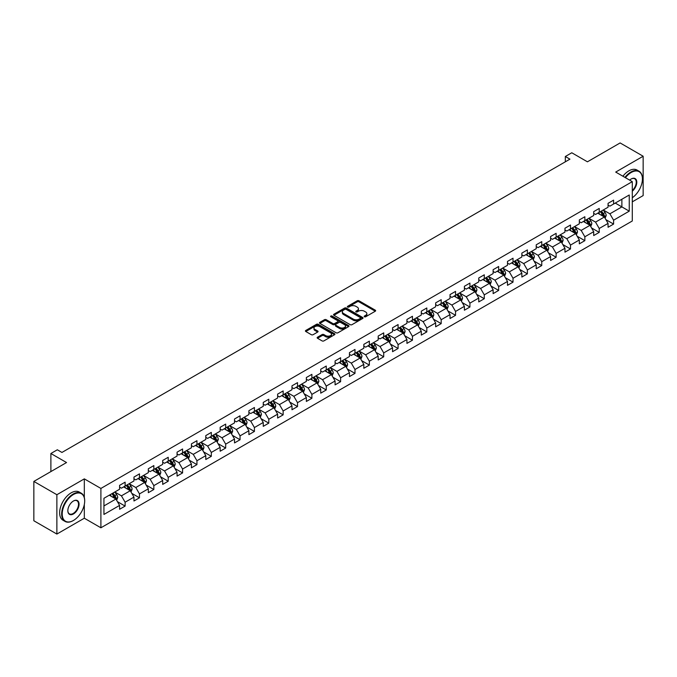 <?xml version="1.0" encoding="UTF-8"?>
<svg xmlns="http://www.w3.org/2000/svg" width="677" height="677" viewBox="0 0 677 677"><rect width="100%" height="100%" fill="white"/><g stroke="black" fill="none" stroke-linecap="round" stroke-linejoin="round"><path stroke-width="1.02" d="M364.404 316.768A0.897 0.516 0 0 0 365.673 316.768L375.278 311.225A1.278 0.736 0 0 0 375.65 310.701A1.278 0.736 0 0 0 375.278 310.176L359.005 300.783A1.278 0.736 0 0 0 357.194 300.783L347.589 306.334A0.897 0.516 0 0 0 348.858 307.062L350.102 306.342A4.087 2.361 0 0 1 355.882 306.342L357.244 307.13A4.087 2.361 0 0 1 358.438 308.797A4.087 2.361 0 0 1 357.244 310.464L356 311.183A0.897 0.516 0 0 0 357.261 311.911L358.505 311.2A4.087 2.361 0 0 1 364.294 311.2L365.648 311.979A4.087 2.361 0 0 1 366.849 313.654A4.087 2.361 0 0 1 365.648 315.321L364.404 316.041A0.897 0.516 0 0 0 364.404 316.768L364.404 316.041M317.513 337.214A1.278 0.736 0 0 0 317.141 337.738A1.278 0.736 0 0 0 317.513 338.255L322.074 340.895A1.278 0.736 0 0 0 323.885 340.895L334.548 334.734A1.278 0.736 0 0 0 334.929 334.21A1.278 0.736 0 0 0 334.548 333.693L318.283 324.3A1.278 0.736 0 0 0 316.472 324.3L305.801 330.452A1.278 0.736 0 0 0 305.429 330.977A1.278 0.736 0 0 0 305.801 331.502L311.318 334.683A1.278 0.736 0 0 0 313.129 334.683L317.691 332.043A1.278 0.736 0 0 0 318.063 331.527A1.278 0.736 0 0 0 317.691 331.002L314.957 329.428A3.419 1.972 0 0 1 313.959 328.032A3.419 1.972 0 0 1 316.066 326.204A3.419 1.972 0 0 1 319.789 326.636L330.503 332.813A3.419 1.972 0 0 1 331.51 334.21A3.419 1.972 0 0 1 329.394 336.037A3.419 1.972 0 0 1 325.671 335.606L323.885 334.582A1.278 0.736 0 0 0 322.074 334.582L317.513 337.214L317.513 338.255M632.284 201.856L643.15 195.577L643.15 156.235L620.124 142.94L587.433 161.811L571.777 152.774L565.329 156.497L569.932 159.154L61.937 452.448L57.333 449.782L50.885 453.505L50.885 471.59M84.32 497.544L84.32 478.867L56.876 494.718L33.85 481.423L66.541 462.543L50.885 453.505M84.32 478.867L100.898 488.439L632.284 181.648L632.284 220.99L100.898 527.789L100.898 488.439M643.15 156.235L615.706 172.076L632.284 181.648M350.187 324.664A1.278 0.736 0 0 0 351.998 324.664L362.66 318.503A1.278 0.736 0 0 0 363.041 317.978A1.278 0.736 0 0 0 362.66 317.462L346.396 308.069A1.278 0.736 0 0 0 344.585 308.069L333.922 314.221A1.278 0.736 0 0 0 333.541 314.746A1.278 0.736 0 0 0 333.922 315.27L350.187 324.664M331.155 316.963A0.897 0.516 0 0 1 332.068 317.09L332.068 316.024L348.604 325.578A1.278 0.736 0 0 1 348.985 326.094A1.278 0.736 0 0 1 348.604 326.619L337.941 332.779A1.278 0.736 0 0 1 336.13 332.779L319.857 323.386L319.857 322.337A1.278 0.736 0 0 0 319.485 322.861A1.278 0.736 0 0 0 319.857 323.386M319.857 322.337L324.427 319.705A1.278 0.736 0 0 1 326.238 319.705L332.83 323.513A1.278 0.736 0 0 0 334.641 323.513L337.671 321.77A1.278 0.736 0 0 0 338.043 321.245A1.278 0.736 0 0 0 337.671 320.72L330.799 316.751A0.897 0.516 0 0 1 332.068 316.024M56.876 494.718L56.876 534.06L33.85 520.765L33.85 481.423M117.426 501.657L125.118 506.091L125.118 502.216L133.961 497.104L133.961 500.988L139.479 497.798L139.479 493.914L148.322 488.811L148.322 492.695L153.848 489.505L153.848 485.621L162.692 480.518L162.692 484.402L168.218 481.212L168.218 477.327L177.061 472.224L177.061 476.109L182.587 472.918L182.587 469.034L191.422 463.931L191.422 467.807L196.948 464.617L196.948 460.741L205.791 455.638L205.791 459.514L211.317 456.323L211.317 452.448L220.16 447.336L220.16 451.221L225.686 448.03L225.686 444.146L234.521 439.043L234.521 442.927L240.047 439.737L240.047 435.853L248.891 430.75L248.891 434.634L254.417 431.444L254.417 427.559L263.26 422.456L263.26 426.341L268.786 423.15L268.786 419.266L277.629 414.163L277.629 418.039L283.147 414.857L283.147 410.973L291.99 405.87L291.99 409.746L297.516 406.555L297.516 402.68L306.359 397.577L306.359 401.453L311.885 398.262L311.885 394.386L320.729 389.275L320.729 393.159L326.255 389.969L326.255 386.085L335.09 380.982L335.09 384.866L340.616 381.676L340.616 377.791L349.459 372.688L349.459 376.573L354.985 373.382L354.985 369.498L363.828 364.395L363.828 368.28L369.354 365.089L369.354 361.205L378.189 356.102L378.189 359.978L383.715 356.787L383.715 352.912L392.558 347.809L392.558 351.685L398.084 348.494L398.084 344.618L406.928 339.507L406.928 343.391L412.454 340.201L412.454 336.317L421.297 331.214L421.297 335.098L426.823 331.908L426.823 328.023L435.658 322.921L435.658 326.805L441.184 323.614L441.184 319.73L450.027 314.627L450.027 318.512L455.553 315.321L455.553 311.437L464.397 306.334L464.397 310.21L469.923 307.019L469.923 303.144L478.757 298.041L478.757 301.917L484.283 298.726L484.283 294.85L493.127 289.739L493.127 293.623L498.653 290.433L498.653 286.549L507.496 281.446L507.496 285.33L513.022 282.14L513.022 278.255L521.857 273.153L521.857 277.037L527.383 273.846L527.383 269.962L536.226 264.859L536.226 268.744L541.752 265.553L541.752 261.669L550.596 256.566L550.596 260.442L556.122 257.252L556.122 253.376L564.965 248.273L564.965 252.149L570.491 248.958L570.491 245.082L579.326 239.971L579.326 243.855L584.852 240.665L584.852 236.781L593.695 231.678L593.695 235.562L599.221 232.372L599.221 228.487L608.064 223.385L608.064 227.269L613.59 224.079L613.59 220.194L629.246 211.156L629.246 194.993L621.875 199.25L621.875 206.9L629.246 211.156M125.118 506.091L119.592 509.282L119.592 505.406L103.936 514.444L103.936 498.28L119.592 489.243L119.592 485.358L125.118 482.168L125.118 486.052L133.961 480.941L133.961 477.065L139.479 473.875L139.479 477.75L148.322 472.648L148.322 468.772L153.848 465.581L153.848 469.457L162.692 464.354L162.692 460.47L168.218 457.28L168.218 461.164L177.061 456.061L177.061 452.177L182.587 448.986L182.587 452.871L191.422 447.768L191.422 443.884L196.948 440.693L196.948 444.577L205.791 439.475L205.791 435.59L211.317 432.4L211.317 436.284L220.16 431.173L220.16 427.297L225.686 424.107L225.686 427.982L234.521 422.88L234.521 419.004L240.047 415.813L240.047 419.689L248.891 414.586L248.891 410.702L254.417 407.512L254.417 411.396L263.26 406.293L263.26 402.409L268.786 399.218L268.786 403.103L277.629 398L277.629 394.116L283.147 390.925L283.147 394.809L291.99 389.707L291.99 385.822L297.516 382.632L297.516 386.516L306.359 381.405L306.359 377.529L311.885 374.339L311.885 378.215L320.729 373.112L320.729 369.236L326.255 366.045L326.255 369.921L335.09 364.818L335.09 360.934L340.616 357.744L340.616 361.628L349.459 356.525L349.459 352.641L354.985 349.45L354.985 353.335L363.828 348.232L363.828 344.348L369.354 341.157L369.354 345.042L378.189 339.939L378.189 336.054L383.715 332.864L383.715 336.748L392.558 331.637L392.558 327.761L398.084 324.571L398.084 328.447L406.928 323.344L406.928 319.468L412.454 316.277L412.454 320.153L421.297 315.05L421.297 311.166L426.823 307.976L426.823 311.86L435.658 306.757L435.658 302.873L441.184 299.683L441.184 303.567L450.027 298.464L450.027 294.58L455.553 291.389L455.553 295.274L464.397 290.171L464.397 286.286L469.923 283.096L469.923 286.98L478.757 281.877L478.757 277.993L484.283 274.803L484.283 278.687L493.127 273.576L493.127 269.7L498.653 266.51L498.653 270.385L507.496 265.282L507.496 261.407L513.022 258.216L513.022 262.092L521.857 256.989L521.857 253.105L527.383 249.915L527.383 253.799L536.226 248.696L536.226 244.812L541.752 241.621L541.752 245.506L550.596 240.403L550.596 236.518L556.122 233.328L556.122 237.212L564.965 232.109L564.965 228.225L570.491 225.035L570.491 228.919L579.326 223.808L579.326 219.932L584.852 216.742L584.852 220.617L593.695 215.514L593.695 211.639L599.221 208.448L599.221 212.324L608.064 207.221L608.064 203.337L613.59 200.147L613.59 204.031L629.246 194.993M123.646 486.898L130.272 490.723L121.428 495.835L114.802 492.001M119.592 487.11L121.428 488.176L125.118 486.052M121.428 495.835L125.118 502.216M130.272 490.723L133.961 497.104M138.006 478.605L144.641 482.43L135.798 487.533L129.172 483.708M133.961 478.817L135.798 479.883L139.479 477.75M135.798 487.533L139.479 493.914M144.641 482.43L148.322 488.811M152.376 470.312L159.01 474.137L150.167 479.24L143.532 475.415M148.322 470.523L150.167 471.59L153.848 469.457M150.167 479.24L153.848 485.621M159.01 474.137L162.692 480.518M166.745 462.019L173.371 465.844L164.536 470.947L157.902 467.122M162.692 462.23L164.536 463.288L168.218 461.164M164.536 470.947L168.218 477.327M173.371 465.844L177.061 472.224M181.106 453.717L187.741 457.55L178.897 462.653L172.271 458.828M177.061 453.937L178.897 454.995L182.587 452.871M178.897 462.653L182.587 469.034M187.741 457.55L191.422 463.931M195.475 445.424L202.11 449.257L193.267 454.36L186.632 450.527M191.422 445.635L193.267 446.702L196.948 444.577M193.267 454.36L196.948 460.741M202.11 449.257L205.791 455.638M209.845 437.13L216.471 440.955L207.636 446.067L201.001 442.233M205.791 437.342L207.636 438.408L211.317 436.284M207.636 446.067L211.317 452.448M216.471 440.955L220.16 447.336M224.214 428.837L230.84 432.662L221.997 437.774L215.371 433.94M220.16 429.049L221.997 430.115L225.686 427.982M221.997 437.774L225.686 444.146M230.84 432.662L234.521 439.043M238.575 420.544L245.209 424.369L236.366 429.472L229.74 425.647M234.521 420.755L236.366 421.822L240.047 419.689M236.366 429.472L240.047 435.853M245.209 424.369L248.891 430.75M252.944 412.251L259.579 416.076L250.735 421.179L244.101 417.354M248.891 412.462L250.735 413.52L254.417 411.396M250.735 421.179L254.417 427.559M259.579 416.076L263.26 422.456M267.313 403.949L273.94 407.782L265.096 412.885L258.47 409.06M263.26 404.169L265.096 405.227L268.786 403.103M265.096 412.885L268.786 419.266M273.94 407.782L277.629 414.163M281.674 395.656L288.309 399.489L279.466 404.592L272.839 400.759M277.629 395.867L279.466 396.934L283.147 394.809M279.466 404.592L283.147 410.973M288.309 399.489L291.99 405.87M296.044 387.362L302.678 391.196L293.835 396.299L287.2 392.465M291.99 387.574L293.835 388.64L297.516 386.516M293.835 396.299L297.516 402.68M302.678 391.196L306.359 397.577M310.413 379.069L317.039 382.894L308.204 388.006L301.57 384.172M306.359 379.281L308.204 380.347L311.885 378.215M308.204 388.006L311.885 394.386M317.039 382.894L320.729 389.275M324.774 370.776L331.408 374.601L322.565 379.704L315.939 375.879M320.729 370.988L322.565 372.054L326.255 369.921M322.565 379.704L326.255 386.085M331.408 374.601L335.09 380.982M339.143 362.483L345.778 366.308L336.934 371.411L330.3 367.586M335.09 362.694L336.934 363.752L340.616 361.628M336.934 371.411L340.616 377.791M345.778 366.308L349.459 372.688M353.512 354.189L360.139 358.015L351.304 363.117L344.669 359.292M349.459 354.401L351.304 355.459L354.985 353.335M351.304 363.117L354.985 369.498M360.139 358.015L363.828 364.395M367.882 345.888L374.508 349.721L365.665 354.824L359.038 350.999M363.828 346.099L365.665 347.166L369.354 345.042M365.665 354.824L369.354 361.205M374.508 349.721L378.189 356.102M382.243 337.595L388.877 341.428L380.034 346.531L373.408 342.697M378.189 337.806L380.034 338.872L383.715 336.748M380.034 346.531L383.715 352.912M388.877 341.428L392.558 347.809M396.612 329.301L403.247 333.126L394.403 338.238L387.769 334.404M392.558 329.513L394.403 330.579L398.084 328.447M394.403 338.238L398.084 344.618M403.247 333.126L406.928 339.507M410.981 321.008L417.607 324.833L408.773 329.936L402.138 326.111M406.928 321.22L408.773 322.286L412.454 320.153M408.773 329.936L412.454 336.317M417.607 324.833L421.297 331.214M425.342 312.715L431.977 316.54L423.133 321.643L416.507 317.818M421.297 312.926L423.133 313.984L426.823 311.86M423.133 321.643L426.823 328.023M431.977 316.54L435.658 322.921M439.712 304.422L446.346 308.247L437.503 313.349L430.868 309.524M435.658 304.633L437.503 305.691L441.184 303.567M437.503 313.349L441.184 319.73M446.346 308.247L450.027 314.627M454.081 296.12L460.707 299.953L451.872 305.056L445.238 301.231M450.027 296.34L451.872 297.398L455.553 295.274M451.872 305.056L455.553 311.437M460.707 299.953L464.397 306.334M468.442 287.827L475.076 291.66L466.233 296.763L459.607 292.929M464.397 288.038L466.233 289.104L469.923 286.98M466.233 296.763L469.923 303.144M475.076 291.66L478.757 298.041M482.811 279.533L489.446 283.358L480.602 288.47L473.968 284.636M478.757 279.745L480.602 280.811L484.283 278.687M480.602 288.47L484.283 294.85M489.446 283.358L493.127 289.739M497.18 271.24L503.806 275.065L494.972 280.168L488.337 276.343M493.127 271.452L494.972 272.518L498.653 270.385M494.972 280.168L498.653 286.549M503.806 275.065L507.496 281.446M511.55 262.947L518.176 266.772L509.332 271.875L502.706 268.05M507.496 263.158L509.332 264.225L513.022 262.092M509.332 271.875L513.022 278.255M518.176 266.772L521.857 273.153M525.911 254.654L532.545 258.479L523.702 263.581L517.076 259.756M521.857 254.865L523.702 255.923L527.383 253.799M523.702 263.581L527.383 269.962M532.545 258.479L536.226 264.859M540.28 246.352L546.914 250.185L538.071 255.288L531.437 251.463M536.226 246.572L538.071 247.63L541.752 245.506M538.071 255.288L541.752 261.669M546.914 250.185L550.596 256.566M554.649 238.059L561.275 241.892L552.44 246.995L545.806 243.161M550.596 238.27L552.44 239.336L556.122 237.212M552.44 246.995L556.122 253.376M561.275 241.892L564.965 248.273M569.01 229.765L575.645 233.599L566.801 238.702L560.175 234.868M564.965 229.977L566.801 231.043L570.491 228.919M566.801 238.702L570.491 245.082M575.645 233.599L579.326 239.971M583.379 221.472L590.014 225.297L581.171 230.408L574.536 226.575M579.326 221.684L581.171 222.75L584.852 220.617M581.171 230.408L584.852 236.781M590.014 225.297L593.695 231.678M597.749 213.179L604.375 217.004L595.54 222.107L588.905 218.282M593.695 213.39L595.54 214.457L599.221 212.324M595.54 222.107L599.221 228.487M604.375 217.004L608.064 223.385M615.249 203.075L621.875 206.9L609.901 213.814L603.275 209.988M608.064 205.097L609.901 206.155L613.59 204.031M609.901 213.814L613.59 220.194M56.876 534.06L84.32 518.218L100.898 527.789M565.329 156.497L565.329 161.811M103.936 505.931L115.902 499.025L109.276 495.192M115.902 499.025L119.592 505.406M605.898 219.636L613.59 224.079M591.529 227.929L599.221 232.372M577.168 236.231L584.852 240.665M562.799 244.524L570.491 248.958M548.429 252.817L556.122 257.252M534.06 261.11L541.752 265.553M519.699 269.404L527.383 273.846M505.33 277.697L513.022 282.14M490.96 285.99L498.653 290.433M476.6 294.292L484.283 298.726M462.23 302.585L469.923 307.019M447.861 310.878L455.553 315.321M433.5 319.172L441.184 323.614M419.131 327.465L426.823 331.908M404.761 335.758L412.454 340.201M390.392 344.06L398.084 348.494M376.031 352.353L383.715 356.787M361.662 360.646L369.354 365.089M347.293 368.94L354.985 373.382M332.932 377.233L340.616 381.676M318.562 385.526L326.255 389.969M304.193 393.828L311.885 398.262M289.824 402.121L297.516 406.555M275.463 410.414L283.147 414.857M261.094 418.708L268.786 423.15M246.724 427.001L254.417 431.444M232.363 435.294L240.047 439.737M217.994 443.596L225.686 448.03M203.625 451.889L211.317 456.323M189.264 460.182L196.948 464.617M174.894 468.476L182.587 472.918M160.525 476.769L168.218 481.212M146.156 485.062L153.848 489.505M131.795 493.355L139.479 497.798M84.32 518.218L84.32 504.5M364.759 316.895L365.648 316.387A4.087 2.361 0 0 0 366.849 314.712L366.849 313.654M358.438 308.797L358.438 309.863A4.087 2.361 0 0 1 357.244 311.53L356.356 312.038M375.261 311.234L359.005 301.849A1.278 0.736 0 0 0 357.194 301.849L347.944 307.189M362.644 318.512L346.396 309.127A1.278 0.736 0 0 0 344.585 309.127L333.939 315.279L333.922 314.221M360.401 318.351A0.897 0.516 0 0 0 360.401 317.615L346.125 309.372A0.897 0.516 0 0 0 344.855 309.372L343.544 310.125A4.087 2.361 0 0 0 342.35 311.801A4.087 2.361 0 0 0 343.544 313.468L353.309 319.104A4.087 2.361 0 0 0 359.098 319.104L360.401 318.351L360.401 319.409A0.897 0.516 0 0 0 360.663 319.045L360.663 317.978M342.35 311.801L342.35 312.859A4.087 2.361 0 0 0 343.544 314.534L343.544 313.468M360.401 319.409L359.098 320.17A4.087 2.361 0 0 1 353.309 320.17L343.544 314.534M319.874 323.394L324.427 320.771L324.427 319.705M338.043 321.245L338.043 322.311A1.278 0.736 0 0 1 337.671 322.827L334.641 324.579A1.278 0.736 0 0 1 332.83 324.579L326.238 320.771A1.278 0.736 0 0 0 324.427 320.771M332.068 317.09L348.587 326.627M339.685 327.465A3.419 1.972 0 0 0 343.408 327.896A3.419 1.972 0 0 0 345.515 326.069A3.419 1.972 0 0 0 344.517 324.672L340.743 322.497A1.278 0.736 0 0 0 338.932 322.497L335.91 324.241A1.278 0.736 0 0 0 335.53 324.765A1.278 0.736 0 0 0 335.91 325.29L339.685 327.465L339.685 328.531A3.419 1.972 0 0 0 343.408 328.963A3.419 1.972 0 0 0 345.515 327.135L345.515 326.069M335.53 324.765L335.53 325.832A1.278 0.736 0 0 0 335.91 326.348L335.91 325.29M339.685 328.531L335.91 326.348M331.51 334.21L331.51 335.276A3.419 1.972 0 0 1 329.394 337.104A3.419 1.972 0 0 1 325.671 336.672L323.885 335.64A1.278 0.736 0 0 0 322.074 335.64L317.53 338.272M313.959 328.032L313.959 329.09A3.419 1.972 0 0 0 314.957 330.486L314.957 329.428M317.674 332.06L314.957 330.486M334.531 334.743L318.283 325.358A1.278 0.736 0 0 0 316.472 325.358L305.818 331.51M605.103 218.265L606.203 215.506A3.453 1.989 -120 0 0 605.103 212.57L603.199 210.031M599.881 214.414L598.595 212.688M600.347 211.681L602.242 214.211A3.453 1.989 60 0 1 603.232 216.293L604.341 215.65A3.453 1.989 -120 0 0 603.351 213.577L601.447 211.038M600.584 211.537L602.691 214.355A1.76 1.015 60 0 1 603.012 214.888L604.341 215.65M632.284 197.752A15.893 9.173 120 0 0 642.414 178.99A15.893 9.173 120 0 0 631.176 172.5A15.893 9.173 120 0 0 625.404 177.679M624.93 177.399A16.282 9.402 -60 0 1 630.905 172.026A16.282 9.402 -60 0 1 639.037 171.213A16.282 9.402 -60 0 1 642.414 178.669A16.282 9.402 -60 0 1 642.414 178.83M629.644 180.124A7.946 4.587 -60 0 1 631.176 178.99L631.176 178.99A7.946 4.587 -60 0 1 636.769 181.605A7.946 4.587 -60 0 1 632.284 191.193M622.899 176.232A16.282 9.402 -60 0 1 628.874 170.849A16.282 9.402 -60 0 1 637.015 170.045L639.037 171.213M632.284 190.474A7.557 4.358 120 0 0 636.058 183.932A7.557 4.358 120 0 0 634.679 178.77A7.557 4.358 120 0 0 631.04 179.075M73.175 520.613L73.454 520.452A15.893 9.173 120 0 0 84.684 500.988A15.893 9.173 120 0 0 73.454 494.506A15.893 9.173 120 0 0 62.216 513.961A15.893 9.173 120 0 0 73.454 520.452L73.175 520.613A16.282 9.402 -60 0 1 65.034 521.417A16.282 9.402 -60 0 1 62.538 508.368A16.282 9.402 -60 0 1 73.175 494.024A16.282 9.402 -60 0 1 81.316 493.22A16.282 9.402 -60 0 1 84.684 500.667A16.282 9.402 -60 0 1 84.684 500.828M73.454 513.961A7.946 4.587 -60 0 1 67.835 510.72A7.946 4.587 -60 0 1 73.454 500.988L73.454 500.988A7.946 4.587 -60 0 1 79.065 504.23A7.946 4.587 -60 0 1 73.454 513.961M67.835 510.56A7.557 4.358 120 0 0 69.401 513.86A7.557 4.358 120 0 0 73.175 513.488A7.557 4.358 120 0 0 78.109 506.828A7.557 4.358 120 0 0 76.95 500.777A7.557 4.358 120 0 0 73.311 501.073M65.034 521.417L63.012 520.249A16.282 9.402 -60 0 1 60.515 507.2A16.282 9.402 -60 0 1 71.144 492.856A16.282 9.402 -60 0 1 79.285 492.044L81.316 493.22M590.742 226.558L591.833 223.799A3.453 1.989 -120 0 0 590.733 220.863L588.829 218.324M585.52 222.708L584.226 220.981M585.977 219.974L587.881 222.513A3.453 1.989 60 0 1 588.863 224.586L589.972 223.952A3.453 1.989 -120 0 0 588.982 221.87L587.086 219.331M586.214 219.83L588.33 222.648A1.76 1.015 60 0 1 588.643 223.182L589.972 223.952M576.372 234.851L577.464 232.093A3.453 1.989 -120 0 0 576.364 229.156L574.468 226.617M571.151 231.001L569.865 229.275M571.608 228.267L573.512 230.806A3.453 1.989 60 0 1 574.502 232.88L575.602 232.245A3.453 1.989 -120 0 0 574.612 230.163L572.717 227.633M571.853 228.132L573.961 230.942A1.76 1.015 60 0 1 574.282 231.475L575.602 232.245M562.003 243.153L563.103 240.386A3.453 1.989 -120 0 0 562.003 237.449L560.099 234.911M556.782 239.294L555.495 237.568M557.247 236.561L559.143 239.099A3.453 1.989 60 0 1 560.133 241.173L561.241 240.538A3.453 1.989 -120 0 0 560.251 238.465L558.347 235.926M557.484 236.425L559.591 239.235A1.76 1.015 60 0 1 559.913 239.768L561.241 240.538M547.642 251.446L548.734 248.687A3.453 1.989 -120 0 0 547.634 245.743L545.73 243.204M542.421 247.587L541.126 245.869M542.878 244.854L544.773 247.393A3.453 1.989 60 0 1 545.764 249.466L546.872 248.831A3.453 1.989 -120 0 0 545.882 246.758L543.978 244.219M543.115 244.719L545.222 247.528A1.76 1.015 60 0 1 545.544 248.07L546.872 248.831M533.273 259.74L534.365 256.981A3.453 1.989 -120 0 0 533.264 254.036L531.369 251.505M528.052 255.881L526.757 254.163M528.509 253.147L530.413 255.686A3.453 1.989 60 0 1 531.403 257.768L532.503 257.125A3.453 1.989 -120 0 0 531.513 255.051L529.617 252.513M528.754 253.012L530.861 255.83A1.76 1.015 60 0 1 531.183 256.363L532.503 257.125M518.904 268.033L520.004 265.274A3.453 1.989 -120 0 0 518.895 262.337L517 259.799M513.682 264.182L512.396 262.456M514.139 261.449L516.043 263.979A3.453 1.989 60 0 1 517.033 266.061L518.133 265.418A3.453 1.989 -120 0 0 517.152 263.345L515.248 260.806M514.385 261.305L516.492 264.123A1.76 1.015 60 0 1 516.813 264.656L518.133 265.418M504.534 276.326L505.634 273.567A3.453 1.989 -120 0 0 504.534 270.631L502.63 268.092M499.321 272.476L498.027 270.749M499.778 269.742L501.674 272.281A3.453 1.989 60 0 1 502.664 274.354L503.773 273.711A3.453 1.989 -120 0 0 502.783 271.638L500.878 269.099M500.015 269.598L502.122 272.416A1.76 1.015 60 0 1 502.444 272.949L503.773 273.711M490.173 284.619L491.265 281.86A3.453 1.989 -120 0 0 490.165 278.924L488.261 276.385M484.952 280.769L483.657 279.042M485.409 278.035L487.313 280.574A3.453 1.989 60 0 1 488.295 282.647L489.403 282.013A3.453 1.989 -120 0 0 488.413 279.931L486.518 277.392M485.646 277.892L487.762 280.71A1.76 1.015 60 0 1 488.075 281.243L489.403 282.013M475.804 292.921L476.896 290.154A3.453 1.989 -120 0 0 475.796 287.217L473.9 284.678M470.583 289.062L469.296 287.336M471.04 286.329L472.944 288.867A3.453 1.989 60 0 1 473.934 290.941L475.034 290.306A3.453 1.989 -120 0 0 474.052 288.224L472.148 285.694M471.285 286.193L473.392 289.003A1.76 1.015 60 0 1 473.714 289.536L475.034 290.306M461.435 301.214L462.535 298.455A3.453 1.989 -120 0 0 461.435 295.51L459.531 292.972M456.213 297.355L454.927 295.637M456.679 294.622L458.574 297.161A3.453 1.989 60 0 1 459.565 299.234L460.673 298.599A3.453 1.989 -120 0 0 459.683 296.526L457.779 293.987M456.916 294.487L459.023 297.296A1.76 1.015 60 0 1 459.344 297.838L460.673 298.599M447.074 309.507L448.166 306.749A3.453 1.989 -120 0 0 447.065 303.804L445.161 301.273M441.853 305.649L440.558 303.931M442.309 302.915L444.214 305.454A3.453 1.989 60 0 1 445.195 307.536L446.304 306.893A3.453 1.989 -120 0 0 445.314 304.819L443.418 302.28M442.546 302.78L444.662 305.598A1.76 1.015 60 0 1 444.975 306.131L446.304 306.893M432.705 317.801L433.796 315.042A3.453 1.989 -120 0 0 432.696 312.105L430.8 309.567M427.483 313.95L426.188 312.224M427.94 311.217L429.844 313.747A3.453 1.989 60 0 1 430.834 315.829L431.934 315.186A3.453 1.989 -120 0 0 430.944 313.112L429.049 310.574M428.186 311.073L430.293 313.891A1.76 1.015 60 0 1 430.614 314.424L431.934 315.186M418.335 326.094L419.435 323.335A3.453 1.989 -120 0 0 418.335 320.399L416.431 317.86M413.114 322.244L411.828 320.517M413.579 319.51L415.475 322.049A3.453 1.989 60 0 1 416.465 324.122L417.565 323.479A3.453 1.989 -120 0 0 416.583 321.406L414.679 318.867M413.816 319.366L415.923 322.184A1.76 1.015 60 0 1 416.245 322.717L417.565 323.479M403.974 334.387L405.066 331.628A3.453 1.989 -120 0 0 403.966 328.692L402.062 326.153M398.753 330.537L397.458 328.81M399.21 327.803L401.106 330.342A3.453 1.989 60 0 1 402.096 332.415L403.204 331.781A3.453 1.989 -120 0 0 402.214 329.699L400.31 327.16M399.447 327.66L401.554 330.478A1.76 1.015 60 0 1 401.876 331.011L403.204 331.781M389.605 342.68L390.697 339.922A3.453 1.989 -120 0 0 389.597 336.985L387.701 334.446M384.384 338.83L383.089 337.104M384.841 336.097L386.745 338.635A3.453 1.989 60 0 1 387.726 340.709L388.835 340.074A3.453 1.989 -120 0 0 387.845 337.992L385.949 335.462M385.086 335.961L387.193 338.771A1.76 1.015 60 0 1 387.506 339.304L388.835 340.074M375.236 350.982L376.336 348.223A3.453 1.989 -120 0 0 375.227 345.278L373.332 342.74M370.014 347.123L368.728 345.405M370.471 344.39L372.375 346.929A3.453 1.989 60 0 1 373.365 349.002L374.466 348.367A3.453 1.989 -120 0 0 373.484 346.294L371.58 343.755M370.717 344.255L372.824 347.064A1.76 1.015 60 0 1 373.145 347.606L374.466 348.367M360.866 359.275L361.967 356.517A3.453 1.989 -120 0 0 360.866 353.572L358.962 351.041M355.653 355.417L354.359 353.699M356.11 352.683L358.006 355.222A3.453 1.989 60 0 1 358.996 357.295L360.105 356.661A3.453 1.989 -120 0 0 359.115 354.587L357.211 352.048M356.347 352.548L358.455 355.366A1.76 1.015 60 0 1 358.776 355.899L360.105 356.661M346.506 367.569L347.597 364.81A3.453 1.989 -120 0 0 346.497 361.873L344.593 359.335M341.284 363.718L339.989 361.992M341.741 360.976L343.645 363.515A3.453 1.989 60 0 1 344.627 365.597L345.735 364.954A3.453 1.989 -120 0 0 344.745 362.88L342.85 360.342M341.978 360.841L344.094 363.659A1.76 1.015 60 0 1 344.407 364.192L345.735 364.954M332.136 375.862L333.228 373.103A3.453 1.989 -120 0 0 332.128 370.167L330.232 367.628M326.915 372.012L325.629 370.285M327.372 369.278L329.276 371.808A3.453 1.989 60 0 1 330.266 373.89L331.366 373.247A3.453 1.989 -120 0 0 330.384 371.174L328.48 368.635M327.617 369.134L329.724 371.952A1.76 1.015 60 0 1 330.046 372.485L331.366 373.247M317.767 384.155L318.867 381.396A3.453 1.989 -120 0 0 317.767 378.46L315.863 375.921M312.546 380.305L311.259 378.578M313.011 377.571L314.907 380.11A3.453 1.989 60 0 1 315.897 382.183L317.005 381.549A3.453 1.989 -120 0 0 316.015 379.467L314.111 376.928M313.248 377.427L315.355 380.246A1.76 1.015 60 0 1 315.677 380.779L317.005 381.549M303.406 392.448L304.498 389.69A3.453 1.989 -120 0 0 303.398 386.753L301.493 384.214M298.185 388.598L296.89 386.872M298.642 385.865L300.546 388.403A3.453 1.989 60 0 1 301.527 390.477L302.636 389.842A3.453 1.989 -120 0 0 301.646 387.76L299.75 385.23M298.879 385.729L300.994 388.539A1.76 1.015 60 0 1 301.307 389.072L302.636 389.842M289.037 400.75L290.128 397.983A3.453 1.989 -120 0 0 289.028 395.046L287.133 392.508M283.815 396.891L282.521 395.173M284.272 394.158L286.176 396.697A3.453 1.989 60 0 1 287.166 398.77L288.267 398.135A3.453 1.989 -120 0 0 287.276 396.062L285.381 393.523M284.518 394.022L286.625 396.832A1.76 1.015 60 0 1 286.946 397.365L288.267 398.135M274.667 409.043L275.767 406.285A3.453 1.989 -120 0 0 274.667 403.34L272.763 400.809M269.446 405.184L268.16 403.467M269.911 402.451L271.807 404.99A3.453 1.989 60 0 1 272.797 407.063L273.897 406.428A3.453 1.989 -120 0 0 272.916 404.355L271.012 401.816M270.148 402.316L272.256 405.134A1.76 1.015 60 0 1 272.577 405.667L273.897 406.428M260.298 417.337L261.398 414.578A3.453 1.989 -120 0 0 260.298 411.641L258.394 409.103M255.085 413.486L253.79 411.76M255.542 410.744L257.438 413.283A3.453 1.989 60 0 1 258.428 415.365L259.536 414.722A3.453 1.989 -120 0 0 258.546 412.648L256.642 410.11M255.779 410.609L257.886 413.427A1.76 1.015 60 0 1 258.208 413.96L259.536 414.722M245.937 425.63L247.029 422.871A3.453 1.989 -120 0 0 245.929 419.935L244.025 417.396M240.716 421.779L239.421 420.053M241.173 419.046L243.077 421.576A3.453 1.989 60 0 1 244.058 423.658L245.167 423.015A3.453 1.989 -120 0 0 244.177 420.942L242.281 418.403M241.418 418.902L243.525 421.72A1.76 1.015 60 0 1 243.838 422.253L245.167 423.015M231.568 433.923L232.668 431.164A3.453 1.989 -120 0 0 231.559 428.228L229.664 425.689M226.346 430.073L225.06 428.346M226.803 427.339L228.708 429.878A3.453 1.989 60 0 1 229.698 431.951L230.798 431.317A3.453 1.989 -120 0 0 229.816 429.235L227.912 426.696M227.049 427.195L229.156 430.013A1.76 1.015 60 0 1 229.478 430.547L230.798 431.317M217.199 442.216L218.299 439.458A3.453 1.989 -120 0 0 217.199 436.521L215.294 433.982M211.986 438.366L210.691 436.64M212.443 435.633L214.338 438.171A3.453 1.989 60 0 1 215.328 440.245L216.437 439.61A3.453 1.989 -120 0 0 215.447 437.528L213.543 434.998M212.68 435.497L214.787 438.307A1.76 1.015 60 0 1 215.108 438.84L216.437 439.61M202.838 450.518L203.929 447.751A3.453 1.989 -120 0 0 202.829 444.814L200.925 442.276M197.616 446.659L196.322 444.933M198.073 443.926L199.977 446.465A3.453 1.989 60 0 1 200.959 448.538L202.068 447.903A3.453 1.989 -120 0 0 201.077 445.83L199.182 443.291M198.31 443.79L200.426 446.6A1.76 1.015 60 0 1 200.739 447.133L202.068 447.903M188.468 458.811L189.56 456.053A3.453 1.989 -120 0 0 188.46 453.108L186.564 450.569M183.247 454.952L181.961 453.235M183.704 452.219L185.608 454.758A3.453 1.989 60 0 1 186.598 456.831L187.698 456.196A3.453 1.989 -120 0 0 186.717 454.123L184.813 451.584M183.949 452.084L186.057 454.893A1.76 1.015 60 0 1 186.378 455.435L187.698 456.196M174.099 467.105L175.199 464.346A3.453 1.989 -120 0 0 174.099 461.401L172.195 458.871M168.878 463.246L167.591 461.528M169.343 460.512L171.239 463.051A3.453 1.989 60 0 1 172.229 465.133L173.337 464.49A3.453 1.989 -120 0 0 172.347 462.416L170.443 459.878M169.58 460.377L171.687 463.195A1.76 1.015 60 0 1 172.009 463.728L173.337 464.49M159.738 475.398L160.83 472.639A3.453 1.989 -120 0 0 159.73 469.703L157.826 467.164M154.517 471.547L153.222 469.821M154.974 468.814L156.878 471.344A3.453 1.989 60 0 1 157.859 473.426L158.968 472.783A3.453 1.989 -120 0 0 157.978 470.71L156.074 468.171M155.211 468.67L157.326 471.488A1.76 1.015 60 0 1 157.639 472.021L158.968 472.783M145.369 483.691L146.46 480.932A3.453 1.989 -120 0 0 145.36 477.996L143.465 475.457M140.147 479.841L138.853 478.114M140.604 477.107L142.508 479.646A3.453 1.989 60 0 1 143.499 481.719L144.599 481.076A3.453 1.989 -120 0 0 143.609 479.003L141.713 476.464M140.85 476.963L142.957 479.781A1.76 1.015 60 0 1 143.279 480.315L144.599 481.076M131 491.984L132.1 489.226A3.453 1.989 -120 0 0 130.991 486.289L129.095 483.75M125.778 488.134L124.492 486.408M126.235 485.401L128.139 487.939A3.453 1.989 60 0 1 129.129 490.013L130.229 489.378A3.453 1.989 -120 0 0 129.248 487.296L127.344 484.757M126.481 485.257L128.588 488.075A1.76 1.015 60 0 1 128.909 488.608L130.229 489.378M116.63 500.286L117.73 497.519A3.453 1.989 -120 0 0 116.63 494.582L114.726 492.044M111.417 496.427L110.123 494.701M111.874 493.694L113.77 496.233A3.453 1.989 60 0 1 114.76 498.306L115.869 497.671A3.453 1.989 -120 0 0 114.878 495.589L112.974 493.059M112.111 493.558L114.218 496.368A1.76 1.015 60 0 1 114.54 496.901L115.869 497.671M365.648 316.387L365.648 315.321M356 311.911L356 311.183M357.244 311.53L357.244 310.464M347.589 307.062L347.589 306.334M357.194 301.849L357.194 300.783M359.005 301.849L359.005 300.783M375.278 311.225L375.278 310.176M344.585 309.127L344.585 308.069M346.396 309.127L346.396 308.069M362.66 318.503L362.66 317.462M353.309 320.17L353.309 319.104M359.098 320.17L359.098 319.104M326.238 320.771L326.238 319.705M332.83 324.579L332.83 323.513M334.641 324.579L334.641 323.513M337.671 322.827L337.671 321.77M348.604 326.619L348.604 325.578M322.074 335.64L322.074 334.582M323.885 335.64L323.885 334.582M325.671 336.672L325.671 335.606M317.691 332.043L317.691 331.002M305.801 331.502L305.801 330.452M316.472 325.358L316.472 324.3M318.283 325.358L318.283 324.3M334.548 334.734L334.548 333.693M604.036 216.809L606.177 215.574M603.351 213.577L605.103 212.57M600.897 214.998L602.242 214.211M589.667 225.102L591.808 223.867M588.982 221.87L590.733 220.863M586.527 223.292L587.881 222.513M575.306 233.396L577.447 232.16M574.612 230.163L576.364 229.156M572.158 231.585L573.512 230.806M560.937 241.689L563.078 240.453M560.251 238.465L562.003 237.449M557.797 239.878L559.143 239.099M546.567 249.991L548.708 248.747M545.882 246.758L547.634 245.743M543.428 248.171L544.773 247.393M532.207 258.284L534.348 257.048M531.513 255.051L533.264 254.036M529.059 256.465L530.413 255.686M517.837 266.577L519.978 265.342M517.152 263.345L518.895 262.337M514.698 264.766L516.043 263.979M503.468 274.87L505.609 273.635M502.783 271.638L504.534 270.631M500.328 273.059L501.674 272.281M489.099 283.164L491.248 281.928M488.413 279.931L490.165 278.924M485.959 281.353L487.313 280.574M474.738 291.457L476.879 290.221M474.052 288.224L475.796 287.217M471.59 289.646L472.944 288.867M460.368 299.759L462.509 298.515M459.683 296.526L461.435 295.51M457.229 297.939L458.574 297.161M445.999 308.052L448.14 306.816M445.314 304.819L447.065 303.804M442.86 306.232L444.214 305.454M431.638 316.345L433.779 315.11M430.944 313.112L432.696 312.105M428.49 314.526L429.844 313.747M417.269 324.638L419.41 323.403M416.583 321.406L418.335 320.399M414.129 322.827L415.475 322.049M402.9 332.932L405.041 331.696M402.214 329.699L403.966 328.692M399.76 331.121L401.106 330.342M388.539 341.225L390.68 339.989M387.845 337.992L389.597 336.985M385.391 339.414L386.745 338.635M374.169 349.518L376.31 348.283M373.484 346.294L375.227 345.278M371.03 347.707L372.375 346.929M359.8 357.82L361.941 356.584M359.115 354.587L360.866 353.572M356.661 356L358.006 355.222M345.431 366.113L347.572 364.878M344.745 362.88L346.497 361.873M342.291 364.294L343.645 363.515M331.07 374.406L333.211 373.171M330.384 371.174L332.128 370.167M327.922 372.595L329.276 371.808M316.701 382.7L318.842 381.464M316.015 379.467L317.767 378.46M313.561 380.889L314.907 380.11M302.331 390.993L304.472 389.757M301.646 387.76L303.398 386.753M299.192 389.182L300.546 388.403M287.97 399.286L290.111 398.051M287.276 396.062L289.028 395.046M284.822 397.475L286.176 396.697M273.601 407.588L275.742 406.352M272.916 404.355L274.667 403.34M270.462 405.768L271.807 404.99M259.232 415.881L261.373 414.646M258.546 412.648L260.298 411.641M256.092 414.062L257.438 413.283M244.871 424.174L247.012 422.939M244.177 420.942L245.929 419.935M241.723 422.363L243.077 421.576M230.502 432.468L232.643 431.232M229.816 429.235L231.559 428.228M227.362 430.657L228.708 429.878M216.132 440.761L218.273 439.525M215.447 437.528L217.199 436.521M212.993 438.95L214.338 438.171M201.763 449.054L203.904 447.819M201.077 445.83L202.829 444.814M198.623 447.243L199.977 446.465M187.402 457.356L189.543 456.112M186.717 454.123L188.46 453.108M184.254 455.536L185.608 454.758M173.033 465.649L175.174 464.414M172.347 462.416L174.099 461.401M169.893 463.83L171.239 463.051M158.663 473.942L160.804 472.707M157.978 470.71L159.73 469.703M155.524 472.123L156.878 471.344M144.303 482.236L146.444 481M143.609 479.003L145.36 477.996M141.155 480.425L142.508 479.646M129.933 490.529L132.074 489.293M129.248 487.296L130.991 486.289M126.794 488.718L128.139 487.939M115.564 498.822L117.705 497.587M114.878 495.589L116.63 494.582M112.424 497.011L113.77 496.233"/></g></svg>
